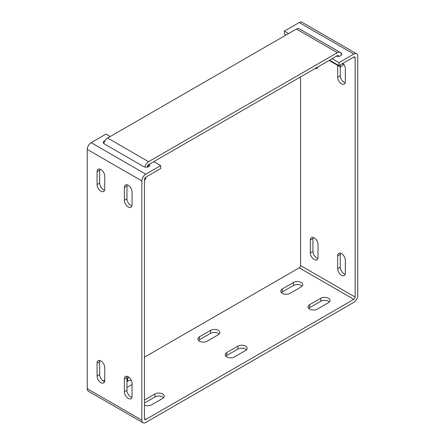<?xml version="1.0" encoding="UTF-8"?>
<svg xmlns="http://www.w3.org/2000/svg" width="445" height="445" viewBox="0 0 445 445"><rect width="100%" height="100%" fill="white"/><g stroke="black" fill="none" stroke-linecap="round" stroke-linejoin="round"><path stroke-width="0.67" d="M144.842 167.059A5.524 3.187 -60 0 1 148.585 161.68L337.377 52.682A5.524 3.187 -60 0 1 340.136 52.41A5.524 3.187 -60 0 1 341.22 54.184M340.136 52.41L299.179 28.758A5.524 3.187 120 0 0 296.415 29.036L107.623 138.033A5.524 3.187 120 0 0 103.846 143.579M145.821 177.143L145.476 179.608L144.464 179.986M338.69 56.326L338.667 56.181A1.852 1.068 120 0 0 338.3 55.586A1.852 1.068 120 0 0 337.377 55.675L148.585 164.672A1.852 1.068 120 0 0 147.295 166.669L147.234 167.092M342.767 63.44L343.034 65.031L340.481 67.023L340.136 64.959M329.1 60.453L340.481 67.023M104.747 189.003A5.429 3.137 60 0 1 103.624 191.489A5.429 3.137 60 0 1 100.909 191.222A5.429 3.137 60 0 1 97.071 184.569L97.071 171.748A5.429 3.137 60 0 1 98.195 169.261A5.429 3.137 60 0 1 102.378 170.713A5.429 3.137 60 0 1 104.747 176.181L104.747 189.003M104.592 190.171A5.429 3.137 60 0 1 103.501 189.726A5.429 3.137 60 0 1 99.663 183.073L99.663 170.246A5.429 3.137 60 0 1 99.819 169.083M104.747 380.453A5.429 3.137 60 0 1 103.624 382.939A5.429 3.137 60 0 1 100.909 382.672A5.429 3.137 60 0 1 97.071 376.019L97.071 363.192A5.429 3.137 60 0 1 98.195 360.711A5.429 3.137 60 0 1 102.378 362.163A5.429 3.137 60 0 1 104.747 367.631L104.747 380.453M104.592 381.621A5.429 3.137 60 0 1 103.501 381.17A5.429 3.137 60 0 1 99.663 374.523L99.663 361.696A5.429 3.137 60 0 1 99.819 360.533M132.054 396.217A5.429 3.137 60 0 1 130.93 398.703A5.429 3.137 60 0 1 128.216 398.436A5.429 3.137 60 0 1 124.372 391.784L124.372 378.962A5.429 3.137 60 0 1 125.501 376.476A5.429 3.137 60 0 1 129.684 377.927A5.429 3.137 60 0 1 132.054 383.395L132.054 396.217M131.898 397.385A5.429 3.137 60 0 1 130.808 396.94A5.429 3.137 60 0 1 126.97 390.287L126.97 377.46A5.429 3.137 60 0 1 127.125 376.298M132.054 204.767A5.429 3.137 60 0 1 130.93 207.253A5.429 3.137 60 0 1 128.216 206.986A5.429 3.137 60 0 1 124.372 200.333L124.372 187.512A5.429 3.137 60 0 1 125.501 185.025A5.429 3.137 60 0 1 129.684 186.477A5.429 3.137 60 0 1 132.054 191.945L132.054 204.767M131.898 205.935A5.429 3.137 60 0 1 130.808 205.49A5.429 3.137 60 0 1 126.97 198.837L126.97 186.016A5.429 3.137 60 0 1 127.125 184.847M337.655 65.393L337.655 77.196A5.429 3.137 -120 0 0 340.03 82.664A5.429 3.137 -120 0 0 344.213 84.116A5.429 3.137 -120 0 0 345.337 81.63L345.337 68.808A5.429 3.137 -120 0 0 342.956 63.329M345.337 260.258A5.429 3.137 -120 0 0 341.499 253.606A5.429 3.137 -120 0 0 338.784 253.339A5.429 3.137 -120 0 0 337.655 255.819L337.655 268.647A5.429 3.137 -120 0 0 340.03 274.109A5.429 3.137 -120 0 0 344.213 275.566A5.429 3.137 -120 0 0 345.337 273.08L345.337 260.258M318.03 244.489A5.429 3.137 -120 0 0 314.192 237.841A5.429 3.137 -120 0 0 311.478 237.569A5.429 3.137 -120 0 0 310.354 240.055L310.354 252.882A5.429 3.137 -120 0 0 312.724 258.345A5.429 3.137 -120 0 0 316.907 259.802A5.429 3.137 -120 0 0 318.03 257.316L318.03 244.489M281.424 292.615A5.429 3.137 180 0 1 282.353 291.892L293.461 285.484A5.429 3.137 180 0 1 301.137 285.484A5.429 3.137 180 0 1 302.072 286.202M301.137 282.486A5.429 3.137 180 0 1 302.728 284.705A5.429 3.137 180 0 1 301.137 286.919L290.034 293.333A5.429 3.137 180 0 1 284.116 294.011A5.429 3.137 180 0 1 280.762 291.113A5.429 3.137 180 0 1 282.353 288.9L293.461 282.486A5.429 3.137 180 0 1 301.137 282.486M198.526 340.475A5.423 3.132 180 0 1 199.455 339.757L210.568 333.344A5.423 3.132 180 0 1 218.239 333.344A5.423 3.132 180 0 1 219.168 334.061M218.239 330.346A5.423 3.132 180 0 1 219.83 332.565A5.423 3.132 180 0 1 218.239 334.779L207.125 341.193A5.423 3.132 180 0 1 201.212 341.871A5.423 3.132 180 0 1 197.864 338.979A5.423 3.132 180 0 1 199.455 336.765L210.568 330.346A5.423 3.132 180 0 1 218.239 330.346M144.464 403.036L154.966 396.968A5.429 3.137 180 0 1 162.648 396.968A5.429 3.137 180 0 1 163.576 397.691M144.464 400.038L154.966 393.975A5.429 3.137 180 0 1 162.648 393.975A5.429 3.137 180 0 1 164.238 396.189A5.429 3.137 180 0 1 162.648 398.409L151.539 404.822A5.429 3.137 180 0 1 144.464 405.117M308.73 308.379A5.429 3.137 180 0 1 309.659 307.656L320.767 301.248A5.429 3.137 180 0 1 328.443 301.248A5.429 3.137 180 0 1 329.378 301.966M328.443 298.25A5.429 3.137 180 0 1 330.034 300.47A5.429 3.137 180 0 1 328.443 302.683L317.341 309.097A5.429 3.137 180 0 1 311.422 309.776A5.429 3.137 180 0 1 308.068 306.878A5.429 3.137 180 0 1 309.659 304.664L320.767 298.25A5.429 3.137 180 0 1 328.443 298.25M225.832 356.239A5.423 3.132 180 0 1 226.761 355.522L237.875 349.108A5.423 3.132 180 0 1 245.545 349.108A5.423 3.132 180 0 1 246.474 349.826M245.545 346.11A5.423 3.132 180 0 1 247.136 348.329A5.423 3.132 180 0 1 245.545 350.543L234.432 356.957A5.423 3.132 180 0 1 228.519 357.635A5.423 3.132 180 0 1 225.17 354.743A5.423 3.132 180 0 1 226.761 352.529L237.875 346.11A5.423 3.132 180 0 1 245.545 346.11M144.464 418.723L145.771 419.479A1.852 1.068 120 0 1 144.847 419.574A1.852 1.068 120 0 1 144.464 418.723L144.464 179.446A1.852 1.068 -60 0 1 145.771 177.177L160.639 168.588L160.639 165.596L153.814 161.652M145.771 419.479L353.842 299.357A1.852 1.068 120 0 0 355.149 297.082L355.149 57.806A1.852 1.068 120 0 0 354.765 56.954A1.852 1.068 120 0 0 353.842 57.049L338.973 65.632L338.973 62.639L353.842 54.051A5.524 3.187 -60 0 1 356.601 53.778A5.524 3.187 -60 0 1 357.747 56.309L357.747 295.586A5.524 3.187 -60 0 1 353.842 302.35L145.771 422.477A5.524 3.187 -60 0 1 143.012 422.75A5.524 3.187 -60 0 1 141.866 420.225L141.866 180.943A5.524 3.187 -60 0 1 145.771 174.179L160.639 165.596M356.601 53.778L301.988 22.25A5.524 3.187 120 0 0 299.229 22.523L284.361 31.106L284.361 34.104L286.002 35.049M110.26 136.509L106.027 134.067L91.158 142.65A5.524 3.187 120 0 0 87.253 149.414L87.253 388.691A5.524 3.187 120 0 0 88.399 391.222L143.012 422.75M300.536 76.941L300.536 265.554A1.852 1.068 -60 0 1 299.229 267.823L144.464 357.179M104.747 380.108L103.212 380.992M147.512 165.935L148.658 166.602M340.253 66.889L340.253 75.7A5.429 3.137 -120 0 0 345.181 82.798M340.408 253.161A5.429 3.137 -120 0 0 340.253 254.323L340.253 267.15A5.429 3.137 -120 0 0 345.181 274.248M313.102 237.396A5.429 3.137 -120 0 0 312.946 238.559L312.946 251.386A5.429 3.137 -120 0 0 317.875 258.484M340.497 52.677L340.675 52.783A3.621 2.091 180 0 1 341.738 54.262A3.621 2.091 180 0 1 336.559 56.148M284.361 31.106L288.594 33.553M332.142 58.696L338.973 62.639M338.973 65.632L329.55 60.192M315.16 68.502A5.429 3.137 -120 0 0 316.907 68.352A5.429 3.137 -120 0 0 317.908 66.917M126.97 378.612L127.659 378.211A5.429 3.137 180 0 1 129.306 377.56M132.054 384.541L126.97 387.478M149.398 164.205A3.621 2.091 180 0 1 149.754 165.101A3.621 2.091 180 0 1 147.518 167.036A3.621 2.091 180 0 1 143.574 166.58L104.325 143.919A3.621 2.091 180 0 1 103.262 142.439A3.621 2.091 180 0 1 105.048 140.637M126.97 381.604L127.659 381.204A5.429 3.137 180 0 1 131.286 380.291M337.377 52.682L296.415 29.036M107.623 138.033L148.585 161.68M338.667 56.181L337.599 55.569M99.663 170.246L97.071 171.748M99.663 183.073L97.071 184.569M99.663 374.523L97.071 376.019M97.071 363.192L99.663 361.696M126.97 377.46L124.372 378.962M126.97 390.287L124.372 391.784M124.372 187.512L126.97 186.016M126.97 198.837L124.372 200.333M299.229 22.523L353.842 54.051M355.149 57.806L353.842 57.049M355.149 297.082L300.536 265.554M353.842 299.357L299.229 267.823M91.158 142.65L145.771 174.179M87.253 149.414L141.866 180.943M87.253 388.691L141.866 420.225M148.691 164.611L148.691 166.58M337.655 77.196L340.253 75.7M340.253 254.323L337.655 255.819M337.655 268.647L340.253 267.15M310.354 252.882L312.946 251.386M310.354 240.055L312.946 238.559M127.659 381.204L127.659 378.211M282.353 291.892L282.353 288.9M293.461 282.486L293.461 285.484M199.455 339.757L199.455 336.765M210.568 330.346L210.568 333.344M154.966 396.968L154.966 393.975M309.659 304.664L309.659 307.656M320.767 301.248L320.767 298.25M226.761 352.529L226.761 355.522M237.875 349.108L237.875 346.11"/></g></svg>
